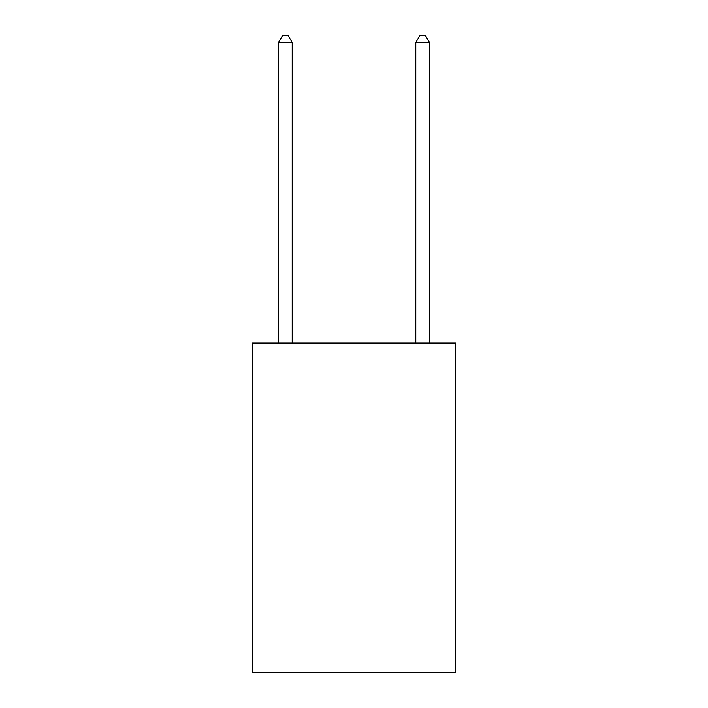 <?xml version="1.0" encoding="UTF-8"?>
<svg xmlns="http://www.w3.org/2000/svg" width="708" height="708" viewBox="0 0 708 708"><rect width="100%" height="100%" fill="white"/><g stroke="black" fill="none" stroke-linecap="round" stroke-linejoin="round"><path stroke-width="1.06" d="M455.625 343.017L455.625 672.6L252.375 672.6L252.375 343.017L455.625 343.017M292.2 343.017L292.2 42.542L278.474 42.542L278.474 343.017M278.474 42.542L282.589 35.4L288.085 35.4L292.2 42.542M429.526 343.017L429.526 42.542L415.8 42.542L415.8 343.017M415.8 42.542L419.915 35.4L425.411 35.4L429.526 42.542"/></g></svg>
